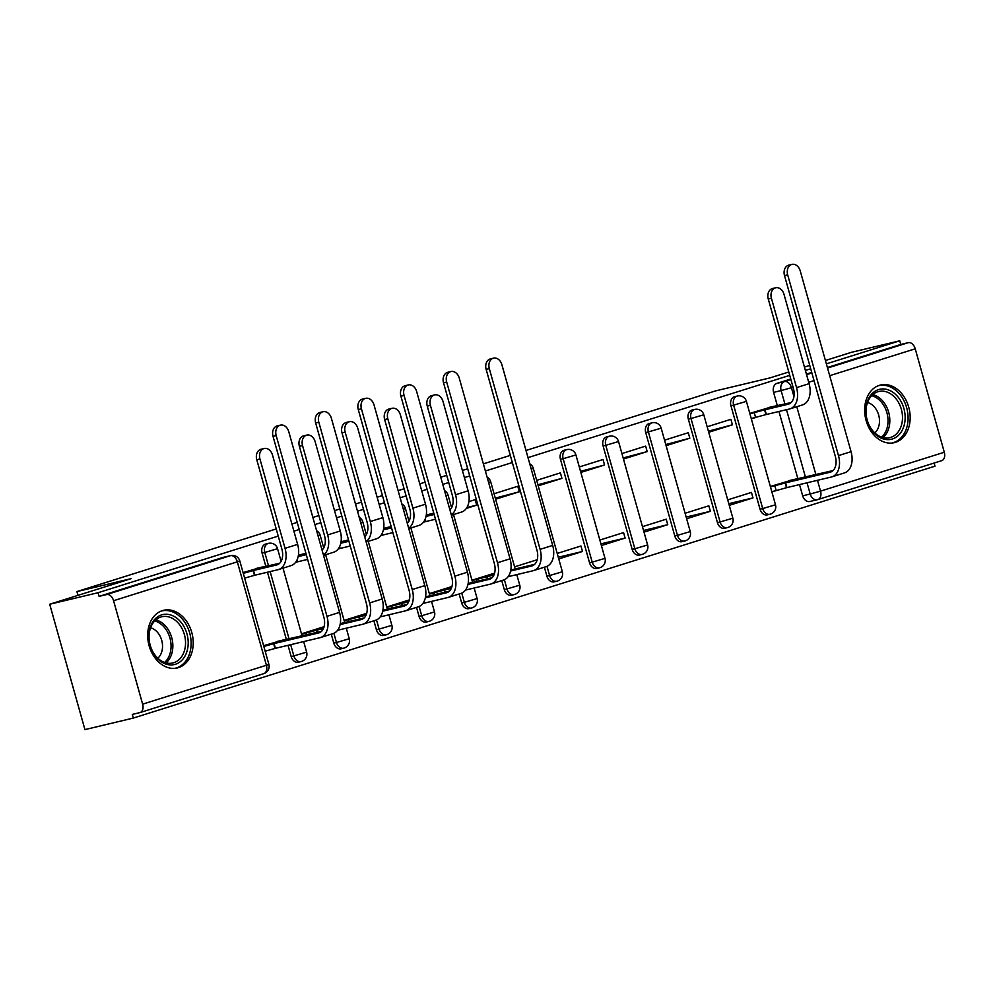 <?xml version="1.0" encoding="UTF-8"?>
<svg xmlns="http://www.w3.org/2000/svg" width="994" height="994" viewBox="0 0 994 994"><rect width="100%" height="100%" fill="white"/><g stroke="black" fill="none" stroke-linecap="round" stroke-linejoin="round"><path stroke-width="1.49" d="M266.094 543.929A7.592 5.728 76.6 0 0 265.796 543.991A7.592 5.728 76.6 0 0 265.51 544.078A7.592 5.728 76.6 0 0 262.093 553.099L264.777 552.465A7.592 5.728 -103.4 0 1 268.181 543.432A7.592 5.728 -103.4 0 1 268.479 543.358L265.796 543.991M564.468 450.183A7.592 5.728 76.6 0 0 564.17 450.232A7.592 5.728 76.6 0 0 563.871 450.319A7.592 5.728 76.6 0 0 560.467 459.34L563.138 458.706A7.592 5.728 -103.4 0 1 566.555 449.686A7.592 5.728 -103.4 0 1 566.841 449.599L564.17 450.232M607.086 436.788A7.592 5.728 76.6 0 0 606.787 436.851A7.592 5.728 76.6 0 0 606.502 436.925A7.592 5.728 76.6 0 0 603.085 445.958L605.768 445.312A7.592 5.728 -103.4 0 1 609.173 436.291A7.592 5.728 -103.4 0 1 609.471 436.204L606.787 436.851M649.716 423.394A7.592 5.728 76.6 0 0 649.417 423.456A7.592 5.728 76.6 0 0 649.119 423.531A7.592 5.728 76.6 0 0 645.715 432.564L648.386 431.918A7.592 5.728 -103.4 0 1 651.803 422.897A7.592 5.728 -103.4 0 1 652.089 422.81L649.417 423.456M692.346 410A7.592 5.728 76.6 0 0 692.048 410.062A7.592 5.728 76.6 0 0 691.749 410.137A7.592 5.728 76.6 0 0 688.345 419.17L691.016 418.524A7.592 5.728 -103.4 0 1 694.421 409.503A7.592 5.728 -103.4 0 1 694.719 409.416L692.048 410.062M734.964 396.606A7.592 5.728 76.6 0 0 734.665 396.668A7.592 5.728 76.6 0 0 734.38 396.743A7.592 5.728 76.6 0 0 730.963 405.776L733.634 405.13A7.592 5.728 -103.4 0 1 737.051 396.109A7.592 5.728 -103.4 0 1 737.337 396.022L734.665 396.668M895.42 442.342A29.634 22.315 76.6 0 0 908.926 407.9A29.634 22.315 76.6 0 0 880.535 385.013A29.634 22.315 76.6 0 0 879.404 385.324A29.634 22.315 76.6 0 0 865.898 419.779A29.634 22.315 76.6 0 0 894.289 442.665A29.634 22.315 76.6 0 0 895.42 442.342M178.46 667.633A29.634 22.315 76.6 0 0 191.966 633.19A29.634 22.315 76.6 0 0 163.575 610.304A29.634 22.315 76.6 0 0 162.432 610.614A29.634 22.315 76.6 0 0 148.926 645.056A29.634 22.315 76.6 0 0 177.317 667.943A29.634 22.315 76.6 0 0 178.46 667.633M278.233 536.089L98.083 592.71L49.7 604.24L84.937 729.608L133.32 718.066L934.981 466.174L934.111 463.042M825.43 360.487L851.361 352.336L899.744 340.805L826.374 363.854M810.706 368.786L805.401 370.451M789.733 375.372L528 457.613M512.332 462.533L485.383 471.007M469.715 475.927L464.397 477.592M448.729 482.525L442.752 484.401M427.085 489.321L421.779 490.986M406.111 495.919L400.122 497.795M384.467 502.716L379.149 504.38M363.481 509.313L357.505 511.189M341.837 516.11L336.531 517.775M320.863 522.707L314.874 524.583M299.206 529.504L293.901 531.169M525.988 450.468L715.73 390.853L769.94 377.919L788.776 372.004M804.444 367.084L809.762 365.407M49.7 604.24L131.121 578.657L76.911 591.579L276.233 528.945M291.901 524.024L297.206 522.359M312.874 517.439L318.85 515.551M334.518 510.63L339.824 508.965M355.492 504.045L361.481 502.156M377.148 497.236L382.454 495.571M398.122 490.651L404.098 488.762M419.766 483.842L425.072 482.177M440.74 477.257L446.728 475.368M462.396 470.448L467.702 468.783M483.37 463.863L510.32 455.389M133.32 718.066L132.289 714.413L139.831 712.611A7.592 4.995 -107.4 0 0 140.055 712.561A7.592 4.995 -107.4 0 0 142.639 704.15L113.564 600.711A7.592 4.995 -107.4 0 0 106.644 594.561L230.422 555.671A7.592 5.728 -103.4 0 1 230.707 555.584L223.178 557.385A7.592 5.728 -103.4 0 1 223.476 557.323M98.083 592.71L99.102 596.363L106.644 594.561M810.185 501.411A7.592 5.728 -103.4 0 1 809.886 501.485A7.592 5.728 -103.4 0 1 802.667 495.82L799.511 484.6M797.809 478.536L778.961 411.491M777.258 405.428L773.593 392.382L781.122 390.58A7.592 5.728 -103.4 0 1 784.539 381.559L790.901 379.559M899.744 340.805L900.775 344.458L908.305 342.657A7.592 4.995 72.6 0 1 915.226 348.807L944.3 452.245A7.592 4.995 72.6 0 1 941.716 460.657A7.592 4.995 72.6 0 1 941.492 460.719M729.261 505.35L752.992 497.895L728.788 503.672M752.992 497.895L751.452 492.415L727.72 499.87M708.71 432.253L732.441 424.798L708.399 431.16M732.441 424.798L730.901 419.319L707.169 426.774M686.63 518.744L710.375 511.289L686.158 517.066M710.375 511.289L708.821 505.809L685.09 513.264M666.092 445.647L689.824 438.192L665.781 444.542M689.824 438.192L688.283 432.713L664.551 440.168M644.013 532.138L667.744 524.683L643.54 530.461M667.744 524.683L666.204 519.203L642.472 526.658M623.462 459.042L647.193 451.587L623.151 457.936M647.193 451.587L645.653 446.107L621.921 453.562M601.382 545.532L625.114 538.077L600.91 543.842M625.114 538.077L623.573 532.598L599.842 540.053M580.844 472.436L604.576 464.981L580.533 471.33M604.576 464.981L603.035 459.501L579.303 466.956M558.765 558.926L582.496 551.471L558.293 557.236M582.496 551.471L580.956 545.992L557.224 553.447M538.214 485.83L561.945 478.375L537.903 484.724M561.945 478.375L560.405 472.883L536.673 480.351M495.596 499.224L519.328 491.769L495.285 498.118M519.328 491.769L517.787 486.277L494.055 493.745M466.36 508.406L476.698 505.163L466.956 507.487M476.698 505.163L475.157 499.671L468.919 501.635M432.638 513.438L426.289 515.029M390.021 526.832L383.672 528.423M347.391 540.227L341.041 541.817M304.773 553.621L298.424 555.211M282.694 640.111L263.621 645.702M262.143 567.015L243.07 572.606M291.167 656.537L293.839 655.903A7.592 5.728 -103.4 0 0 301.07 661.569L298.399 662.203A7.592 5.728 76.6 0 1 291.167 656.537L288.012 645.317M286.309 639.254L267.473 572.221M265.771 566.158L262.093 553.099M333.798 643.143L336.469 642.509A7.592 5.728 -103.4 0 0 343.7 648.175L341.017 648.821A7.592 5.728 76.6 0 1 333.798 643.143L331.275 634.16M376.415 629.749L379.099 629.115A7.592 5.728 -103.4 0 0 386.318 634.781L383.647 635.427A7.592 5.728 76.6 0 1 376.415 629.749L373.893 620.765M419.046 616.355L421.717 615.721A7.592 5.728 -103.4 0 0 428.948 621.387L426.264 622.033A7.592 5.728 76.6 0 1 419.046 616.355L416.523 607.371M461.663 602.96L464.347 602.327A7.592 5.728 -103.4 0 0 471.566 607.993L468.895 608.639A7.592 5.728 76.6 0 1 461.663 602.96L459.141 593.977M504.293 589.566L506.965 588.933A7.592 5.728 -103.4 0 0 514.196 594.598L511.512 595.244A7.592 5.728 76.6 0 1 504.293 589.566L501.771 580.595M546.911 576.172L549.595 575.538A7.592 5.728 -103.4 0 0 556.814 581.204L554.143 581.85A7.592 5.728 76.6 0 1 546.911 576.172L544.389 567.201M589.541 562.778L592.213 562.144A7.592 5.728 -103.4 0 0 599.444 567.822L596.773 568.456A7.592 5.728 76.6 0 1 589.541 562.778L560.467 459.34M632.159 549.384L634.843 548.75A7.592 5.728 -103.4 0 0 642.062 554.428L639.39 555.062A7.592 5.728 76.6 0 1 632.159 549.384L603.085 445.958M674.789 535.99L677.461 535.356A7.592 5.728 -103.4 0 0 684.692 541.034L682.021 541.668A7.592 5.728 76.6 0 1 674.789 535.99L645.715 432.564M717.419 522.596L720.091 521.962A7.592 5.728 -103.4 0 0 727.31 527.64L724.638 528.274A7.592 5.728 76.6 0 1 717.419 522.596L688.345 419.17M760.037 509.201L762.709 508.568A7.592 5.728 -103.4 0 0 769.94 514.246L767.269 514.88A7.592 5.728 76.6 0 1 760.037 509.201L730.963 405.776M77.967 595.356L76.911 591.579M794.181 479.394L770.338 486.476M773.63 406.297L749.799 413.38M771.878 491.955L776.314 490.564M751.34 418.859L755.763 417.468M99.102 596.363L222.88 557.472A7.592 5.728 -103.4 0 1 223.178 557.385M790.752 379.025L776.997 383.349A7.592 5.728 76.6 0 0 773.593 392.382M900.775 344.458L827.393 367.519M811.725 372.439L806.42 374.104M537.22 559.734L514.594 566.841M494.59 573.128L471.976 580.235M451.972 586.522L429.346 593.629M409.342 599.916L386.728 607.023M366.724 613.298L344.098 620.418M324.094 626.692L301.48 633.812M749.911 413.802L765.02 409.752L766.349 414.498L789.447 408.994A19.184 12.599 -107.4 0 0 790.019 408.845L802.58 404.893A19.184 12.599 -107.4 0 0 809.104 383.659L783.993 294.299A8.735 6.585 76.6 0 0 775.68 287.775A8.735 6.585 76.6 0 0 771.419 298.25L768.263 298.995A8.735 6.585 -103.4 0 1 772.524 288.521L775.68 287.775M791.1 402.582L768.25 407.577M766.349 414.498L751.253 418.549M768.263 298.995L793.386 388.368A14.251 9.356 72.6 0 1 788.528 404.123A14.251 9.356 72.6 0 1 788.118 404.247L765.02 409.752M790.019 408.845A19.184 12.599 -107.4 0 0 796.542 387.61L771.419 298.25M770.462 486.898L785.571 482.848L786.9 487.594L831.394 476.996A19.184 12.599 -107.4 0 0 831.953 476.834L844.527 472.883A19.184 12.599 -107.4 0 0 851.05 451.661L800.245 270.927A8.735 6.585 76.6 0 0 791.932 264.392A8.735 6.585 76.6 0 0 787.683 274.866L784.514 275.624A8.735 6.585 -103.4 0 1 788.776 265.149L791.932 264.392M833.047 470.572L788.801 480.674M784.514 275.624L835.32 456.358A14.251 9.356 72.6 0 1 830.475 472.125A14.251 9.356 72.6 0 1 830.052 472.237L785.571 482.848M786.9 487.594L776.165 490.601L774.835 485.855M771.791 491.645L776.165 490.601M831.953 476.834A19.184 12.599 -107.4 0 0 838.476 455.612L787.683 274.866M904.9 421.618A25.645 19.308 -103.4 0 1 882.25 438.565A25.645 19.308 -103.4 0 1 866.022 406.981A25.645 19.308 -103.4 0 1 888.686 390.033A25.645 19.308 -103.4 0 1 904.9 421.618M866.246 407.813A23.744 17.88 76.6 0 0 889.754 437.683A23.744 17.88 76.6 0 0 902.254 421.369A23.744 17.88 76.6 0 0 878.746 391.499A23.744 17.88 76.6 0 0 866.246 407.813M874.807 432.937A16.91 12.736 76.6 0 0 879.317 423.643A16.91 12.736 76.6 0 0 867.538 402.483M891.717 443.063A29.447 22.179 76.6 0 0 892.289 442.939A29.447 22.179 76.6 0 0 907.783 422.698A29.447 22.179 76.6 0 0 878.634 385.66A29.447 22.179 76.6 0 0 878.062 385.809M187.941 646.908A25.645 19.308 -103.4 0 1 165.29 663.855A25.645 19.308 -103.4 0 1 149.063 632.271A25.645 19.308 -103.4 0 1 171.726 615.323A25.645 19.308 -103.4 0 1 187.941 646.908M149.286 633.103A23.744 17.88 76.6 0 0 172.794 662.973A23.744 17.88 76.6 0 0 185.294 646.647A23.744 17.88 76.6 0 0 161.786 616.777A23.744 17.88 76.6 0 0 149.286 633.103M157.847 658.227A16.91 12.736 76.6 0 0 162.357 648.933A16.91 12.736 76.6 0 0 150.579 627.761M174.758 668.353A29.447 22.179 76.6 0 0 175.329 668.229A29.447 22.179 76.6 0 0 190.823 647.989A29.447 22.179 76.6 0 0 161.674 610.95A29.447 22.179 76.6 0 0 161.103 611.099M451.425 515.227L461.589 512.034A19.184 12.599 -107.4 0 0 468.112 490.812L443.001 401.439A8.735 6.585 76.6 0 0 434.689 394.916A8.735 6.585 76.6 0 0 430.427 405.39L427.271 406.148A8.735 6.585 -103.4 0 1 431.52 395.674L434.689 394.916M424.86 519.874L425.357 521.651L435.496 519.228M425.357 521.651L423.407 522.248M434.154 514.482L426.028 516.42M427.258 514.73L433.794 513.165M427.271 406.148L452.382 495.509A14.251 9.356 72.6 0 1 449.922 509.897M451.313 514.855A19.184 12.599 -107.4 0 0 455.55 494.763L430.427 405.39M408.795 528.622L418.959 525.428A19.184 12.599 -107.4 0 0 425.494 504.207L400.371 414.833A8.735 6.585 76.6 0 0 392.058 408.31A8.735 6.585 76.6 0 0 387.809 418.785L384.641 419.543A8.735 6.585 -103.4 0 1 388.902 409.068L392.058 408.31M382.243 533.269L382.74 535.045L392.866 532.622M382.74 535.045L380.777 535.642M391.537 527.876L383.411 529.814M384.628 528.125L391.164 526.559M384.641 419.543L409.764 508.903A14.251 9.356 72.6 0 1 407.291 523.291M408.696 528.249A19.184 12.599 -107.4 0 0 412.92 508.145L387.809 418.785M366.165 542.016L376.341 538.823A19.184 12.599 -107.4 0 0 382.864 517.601L357.753 428.228A8.735 6.585 76.6 0 0 349.441 421.704A8.735 6.585 76.6 0 0 345.179 432.179L342.023 432.937A8.735 6.585 -103.4 0 1 346.272 422.462L349.441 421.704M339.613 546.663L340.11 548.439L350.248 546.017M340.11 548.439L338.159 549.036M348.906 541.27L340.78 543.209M342.011 541.519L348.534 539.953M342.023 432.937L367.134 522.297A14.251 9.356 72.6 0 1 364.674 536.685M366.065 541.643A19.184 12.599 -107.4 0 0 370.302 521.539L345.179 432.179M508.096 576.694L533.02 570.742A19.184 12.599 -107.4 0 0 533.579 570.593L546.153 566.642A19.184 12.599 -107.4 0 0 552.676 545.408L501.883 364.674A8.735 6.585 76.6 0 0 493.571 358.151A8.735 6.585 76.6 0 0 489.309 368.625L486.153 369.383A8.735 6.585 -103.4 0 1 490.402 358.909L493.571 358.151M472.088 580.645L487.197 576.607L487.793 578.732M486.153 369.383L536.946 550.117A14.251 9.356 72.6 0 1 532.101 565.884A14.251 9.356 72.6 0 1 531.691 565.996L510.593 571.028M493.931 574.992L487.197 576.607M534.673 564.331L510.792 570.022M494.503 573.463L490.427 574.433M533.579 570.593A19.184 12.599 -107.4 0 0 540.115 549.359L489.309 368.625M465.478 590.088L490.402 584.137A19.184 12.599 -107.4 0 0 490.961 583.987L503.536 580.036A19.184 12.599 -107.4 0 0 510.059 558.802L459.253 378.068A8.735 6.585 76.6 0 0 450.941 371.545A8.735 6.585 76.6 0 0 446.679 382.019L443.523 382.777A8.735 6.585 -103.4 0 1 447.785 372.303L450.941 371.545M429.47 594.039L444.567 590.001L445.175 592.126M443.523 382.777L494.329 563.511A14.251 9.356 72.6 0 1 489.483 579.278A14.251 9.356 72.6 0 1 489.06 579.39L467.975 584.422M451.301 588.386L444.567 590.001M492.055 577.725L468.174 583.416M451.872 586.858L447.797 587.827M490.961 583.987A19.184 12.599 -107.4 0 0 497.485 562.753L446.679 382.019M422.848 603.47L447.772 597.531A19.184 12.599 -107.4 0 0 448.331 597.382L460.905 593.43A19.184 12.599 -107.4 0 0 467.428 572.196L416.635 391.462A8.735 6.585 76.6 0 0 408.323 384.939A8.735 6.585 76.6 0 0 404.061 395.413L400.905 396.171A8.735 6.585 -103.4 0 1 405.154 385.697L408.323 384.939M386.84 607.433L401.949 603.383L402.545 605.52M400.905 396.171L451.698 576.905A14.251 9.356 72.6 0 1 446.853 592.673A14.251 9.356 72.6 0 1 446.443 592.784L425.345 597.816M408.683 601.78L401.949 603.383M449.425 591.119L425.544 596.81M409.255 600.252L405.179 601.221M448.331 597.382A19.184 12.599 -107.4 0 0 454.867 576.147L404.061 395.413M380.23 616.864L405.154 610.925A19.184 12.599 -107.4 0 0 405.714 610.776L418.275 606.825A19.184 12.599 -107.4 0 0 424.811 585.59L374.005 404.856A8.735 6.585 76.6 0 0 365.693 398.333A8.735 6.585 76.6 0 0 361.431 408.807L358.275 409.565A8.735 6.585 -103.4 0 1 362.537 399.091L365.693 398.333M344.222 620.828L359.319 616.777L359.927 618.914M358.275 409.565L409.081 590.299A14.251 9.356 72.6 0 1 404.235 606.067A14.251 9.356 72.6 0 1 403.812 606.178L382.727 611.198M366.053 615.174L359.319 616.777M406.794 604.514L382.926 610.204M366.624 613.646L362.549 614.615M405.714 610.776A19.184 12.599 -107.4 0 0 412.237 589.541L361.431 408.807M323.547 555.41L333.711 552.217A19.184 12.599 -107.4 0 0 340.246 530.982L315.123 441.622A8.735 6.585 76.6 0 0 306.811 435.099A8.735 6.585 76.6 0 0 302.549 445.573L299.393 446.331A8.735 6.585 -103.4 0 1 303.655 435.857L306.811 435.099M296.982 560.044L297.492 561.834L307.618 559.411M297.492 561.834L295.529 562.43M306.289 554.664L298.163 556.603M299.38 554.913L305.916 553.347M299.393 446.331L324.516 535.691A14.251 9.356 72.6 0 1 322.044 550.08M323.435 555.037A19.184 12.599 -107.4 0 0 327.672 534.934L302.549 445.573M337.6 630.258L362.524 624.319A19.184 12.599 -107.4 0 0 363.083 624.17L375.657 620.219A19.184 12.599 -107.4 0 0 382.181 598.984L331.375 418.25A8.735 6.585 76.6 0 0 323.075 411.727A8.735 6.585 76.6 0 0 318.813 422.202L315.657 422.947A8.735 6.585 -103.4 0 1 319.906 412.473L323.075 411.727M301.592 634.222L316.701 630.171L317.297 632.308M315.657 422.947L366.451 603.693A14.251 9.356 72.6 0 1 361.605 619.448A14.251 9.356 72.6 0 1 361.195 619.573L340.097 624.592M323.435 628.568L316.701 630.171M364.177 617.908L340.296 623.598M324.007 627.04L319.931 628.009M363.083 624.17A19.184 12.599 -107.4 0 0 369.619 602.936L318.813 422.202M243.281 573.352L253.532 570.469L254.862 575.228L277.96 569.711A19.184 12.599 -107.4 0 0 278.519 569.562L291.093 565.611A19.184 12.599 -107.4 0 0 297.616 544.377L272.493 455.016A8.735 6.585 76.6 0 0 264.193 448.493A8.735 6.585 76.6 0 0 259.931 458.967L256.775 459.725A8.735 6.585 -103.4 0 1 261.024 449.251L264.193 448.493M279.612 563.3L256.763 568.307M254.862 575.228L244.623 578.11M256.775 459.725L281.886 549.086A14.251 9.356 72.6 0 1 277.04 564.853A14.251 9.356 72.6 0 1 276.63 564.965L253.532 570.469M278.519 569.562A19.184 12.599 -107.4 0 0 285.054 548.328L259.931 458.967M263.832 646.46L274.071 643.565L275.413 648.324L319.906 637.713A19.184 12.599 -107.4 0 0 320.466 637.564L333.027 633.613A19.184 12.599 -107.4 0 0 339.563 612.379L288.757 431.644A8.735 6.585 76.6 0 0 280.445 425.121A8.735 6.585 76.6 0 0 276.183 435.596L273.027 436.341A8.735 6.585 -103.4 0 1 277.289 425.867L280.445 425.121M321.547 631.302L277.301 641.403M273.027 436.341L323.833 617.088A14.251 9.356 72.6 0 1 318.987 632.843A14.251 9.356 72.6 0 1 318.565 632.967L274.071 643.565M275.413 648.324L265.162 651.207M320.466 637.564A19.184 12.599 -107.4 0 0 326.989 616.33L276.183 435.596M142.639 704.15L266.404 665.259L237.33 561.821L113.564 600.711M802.667 495.82L810.197 494.018L807.041 482.798M805.463 477.157L786.502 409.702M784.912 404.049L781.122 390.58L791.448 387.71L793.945 396.581M796.79 406.708L815.9 474.66M817.478 480.313L820.522 491.135L944.3 452.245M915.226 348.807L829.692 375.682M814.024 380.615L808.718 382.28M793.05 387.2L791.448 387.71A7.592 4.995 -107.4 0 0 784.539 381.559L776.997 383.349M301.07 661.569A7.592 7.592 0 0 0 306.624 652.126L293.839 655.903L290.695 644.684M288.993 638.645L270.144 571.575M268.442 565.536L264.777 552.465L277.55 548.688A7.592 7.592 0 0 0 268.479 543.358M343.7 648.175A7.592 7.592 0 0 0 349.254 638.732L336.469 642.509L333.885 633.29M386.318 634.781A7.592 7.592 0 0 0 391.872 625.338L379.099 629.115L376.502 619.896M428.948 621.387A7.592 7.592 0 0 0 434.502 611.944L421.717 615.721L419.133 606.502M471.566 607.993A7.592 7.592 0 0 0 477.12 598.55L464.347 602.327L461.75 593.107M514.196 594.598A7.592 7.592 0 0 0 519.75 585.155L506.965 588.933L504.38 579.713M556.814 581.204A7.592 7.592 0 0 0 562.368 571.761L549.595 575.538L546.998 566.319M599.444 567.822A7.592 7.592 0 0 0 604.998 558.367L592.213 562.144L563.138 458.706L575.924 454.941A7.592 7.592 0 0 0 566.841 449.599M642.062 554.428A7.592 7.592 0 0 0 647.616 544.973L634.843 548.75L605.768 445.312L618.541 441.547A7.592 7.592 0 0 0 609.471 436.204M684.692 541.034A7.592 7.592 0 0 0 690.246 531.579L677.461 535.356L648.386 431.918L661.172 428.153A7.592 7.592 0 0 0 652.089 422.81M727.31 527.64A7.592 7.592 0 0 0 732.864 518.185L720.091 521.962L691.016 418.524L703.789 414.759A7.592 7.592 0 0 0 694.719 409.416M769.94 514.246A7.592 7.592 0 0 0 775.494 504.79L762.709 508.568L733.634 405.13L746.419 401.365A7.592 7.592 0 0 0 737.337 396.022M529.74 463.776A7.592 7.592 0 0 1 533.293 468.323L531.231 469.106M487.11 477.17A7.592 7.592 0 0 1 490.676 481.717L488.601 482.5M444.48 490.564A7.592 7.592 0 0 1 448.046 495.111L445.983 495.894M401.862 503.958A7.592 7.592 0 0 1 405.428 508.506L403.353 509.288M359.232 517.352A7.592 7.592 0 0 1 362.798 521.9L360.735 522.682M316.614 530.746A7.592 7.592 0 0 1 320.18 535.294L318.105 536.064M817.714 499.609A7.592 5.728 -103.4 0 1 817.428 499.696A7.592 5.728 -103.4 0 1 810.197 494.018L820.522 491.135A7.592 4.995 72.6 0 1 817.938 499.547A7.592 4.995 72.6 0 1 817.714 499.609M806.569 374.626L811.874 372.961M827.542 368.041L908.305 342.657M222.88 557.472L230.422 555.671A7.592 4.995 -107.4 0 1 237.33 561.821L239.79 560.927A7.592 7.592 0 0 0 230.707 555.584M140.055 712.561L263.82 673.659A7.592 7.592 0 0 0 268.865 664.365L266.404 665.259A7.592 4.995 72.6 0 1 263.82 673.659A7.592 4.995 72.6 0 1 263.596 673.721M788.938 403.986L788.118 404.247M754.284 412.758L755.614 417.505M764.61 409.876L765.939 414.635M809.104 383.659L796.542 387.61M830.052 472.237L830.885 471.976M786.49 487.731L785.161 482.972M838.476 455.612L851.05 451.661M872.794 394.593A23.744 17.88 -103.4 0 1 889.58 424.388A23.744 17.88 -103.4 0 1 883.045 437.608M881.554 437.161A22.961 17.296 76.6 0 0 887.791 424.45A22.961 17.296 76.6 0 0 871.663 395.662M155.822 619.871A23.744 17.88 -103.4 0 1 172.621 649.666A23.744 17.88 -103.4 0 1 166.085 662.899M164.594 662.451A22.961 17.296 76.6 0 0 170.831 649.741A22.961 17.296 76.6 0 0 154.704 620.952M424.575 520.434L424.947 521.775M468.112 490.812L455.55 494.763M381.944 533.828L382.33 535.17M425.494 504.207L412.92 508.145M339.327 547.222L339.699 548.564M382.864 517.601L370.302 521.539M531.691 565.996L532.511 565.735M476.946 581.328L476.461 579.601M487.383 578.843L486.787 576.731M540.115 549.359L552.676 545.408M489.06 579.39L489.893 579.129M434.316 594.723L433.831 592.996M444.753 592.225L444.156 590.125M497.485 562.753L510.059 558.802M446.443 592.784L447.263 592.523M391.698 608.117L391.214 606.39M402.135 605.619L401.539 603.52M454.867 576.147L467.428 572.196M403.812 606.178L404.645 605.918M349.068 621.511L348.583 619.784M359.505 619.013L358.909 616.914M412.237 589.541L424.811 585.59M296.697 560.616L297.082 561.958M340.246 530.982L327.672 534.934M361.195 619.573L362.015 619.312M306.45 634.905L305.966 633.178M316.887 632.408L316.291 630.308M369.619 602.936L382.181 598.984M277.45 564.704L276.63 564.965M253.122 570.593L254.452 575.352M297.616 544.377L285.054 548.328M318.565 632.967L319.397 632.706M275.003 648.448L273.661 643.702M326.989 616.33L339.563 612.379M746.419 401.365L775.494 504.79M703.789 414.759L732.864 518.185M661.172 428.153L690.246 531.579M618.541 441.547L647.616 544.973M575.924 454.941L604.998 558.367M533.293 468.323L562.368 571.761M490.676 481.717L515.19 568.978M516.781 574.619L519.75 585.155M448.046 495.111L451.599 507.76M453.512 514.569L472.572 582.372M474.163 588.013L477.12 598.55M405.428 508.506L408.981 521.154M410.895 527.963L429.942 595.766M431.533 601.407L434.502 611.944M362.798 521.9L366.351 534.548M368.265 541.357L387.325 609.148M388.915 614.801L391.872 625.338M320.18 535.294L323.733 547.942M325.647 554.751L344.694 622.542M346.285 628.196L349.254 638.732M277.55 548.688L281.103 561.337M283.017 568.146L302.077 635.936M303.667 641.59L306.624 652.126M809.886 501.485L817.428 499.696A7.592 7.592 0 0 0 817.938 499.547L941.716 460.657M268.865 664.365L239.79 560.927"/></g></svg>
